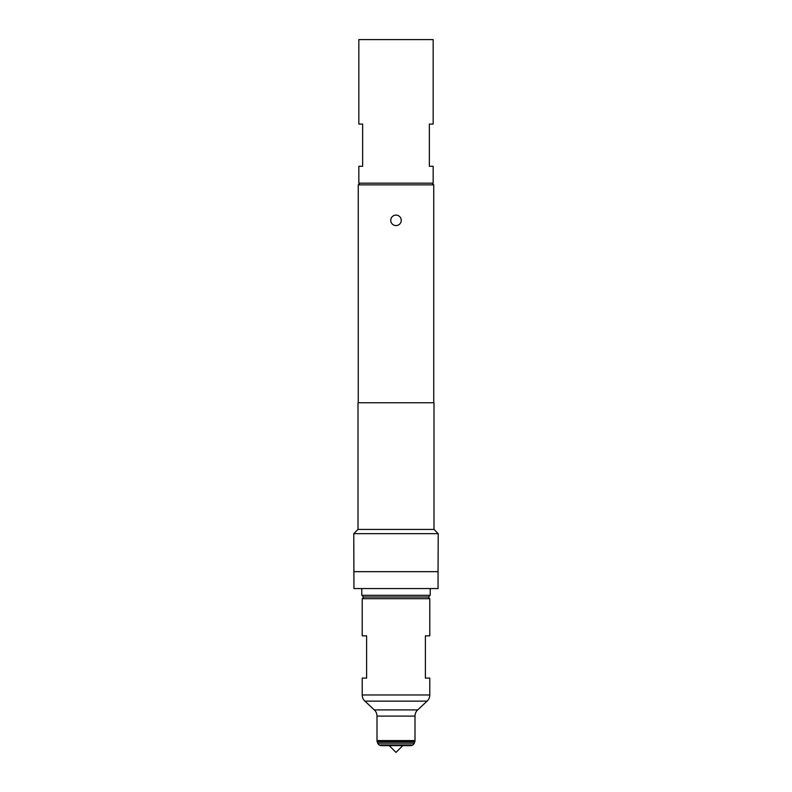 <?xml version="1.0" encoding="UTF-8"?>
<svg xmlns="http://www.w3.org/2000/svg" width="792" height="792" viewBox="0 0 792 792"><rect width="100%" height="100%" fill="white"/><g stroke="black" fill="none" stroke-linecap="round" stroke-linejoin="round"><path stroke-width="1.19" d="M389.248 745.648L396 752.4L402.752 745.648M396 225.571A5.237 5.237 0 0 1 390.763 220.334A5.237 5.237 0 0 1 396 215.097A5.237 5.237 0 0 1 401.237 220.334A5.237 5.237 0 0 1 396 225.571M363.904 597L362.221 598.693L429.779 598.693L428.096 597M362.221 598.693L362.221 635.847L366.607 635.847L366.607 678.081L362.221 678.081L362.221 694.97A8.445 8.445 0 0 0 364.904 701.148L374.309 709.899A8.445 8.445 0 0 1 377.002 716.087L377.002 740.579A3.376 3.376 0 0 0 377.2 741.728L377.715 743.144A3.376 3.376 0 0 0 379.2 744.916L380.457 745.648L411.543 745.648L412.8 744.916A3.376 3.376 0 0 0 414.285 743.144L414.8 741.728A3.376 3.376 0 0 0 414.998 740.579L414.998 716.087A8.445 8.445 0 0 1 417.691 709.899L427.096 701.148A8.445 8.445 0 0 0 429.779 694.97L429.779 678.081L425.393 678.081L425.393 635.847L429.779 635.847L429.779 598.693M363.488 597L361.796 595.317L430.204 595.317L428.512 597L363.488 597M430.204 588.555L430.204 595.317M361.796 588.555L361.796 595.317M362.637 166.28L358.835 166.28L358.835 183.17L433.165 183.17L433.165 166.28L429.363 166.28L429.363 124.057L433.165 124.057L433.165 39.6L358.835 39.6L358.835 124.057L362.637 124.057L362.637 166.28M359.934 183.17L358.251 184.863L358.251 402.752M432.066 183.17L433.749 184.863L358.251 184.863M434.006 529.442L357.994 529.442L357.994 402.752L434.006 402.752L434.006 529.442L438.224 533.659L353.776 533.659L353.945 588.555L438.055 588.555L438.055 571.666L353.945 571.666M438.224 533.659L438.055 571.666M357.994 529.442L353.776 533.659M433.749 184.863L433.749 402.752M379.2 744.916L412.8 744.916M377.715 743.144L414.285 743.144M377.2 741.728L414.8 741.728M377.002 740.579L414.998 740.579M377.002 716.087L414.998 716.087M374.309 709.899L417.691 709.899M364.904 701.148L427.096 701.148M362.221 694.97L429.779 694.97"/></g></svg>

